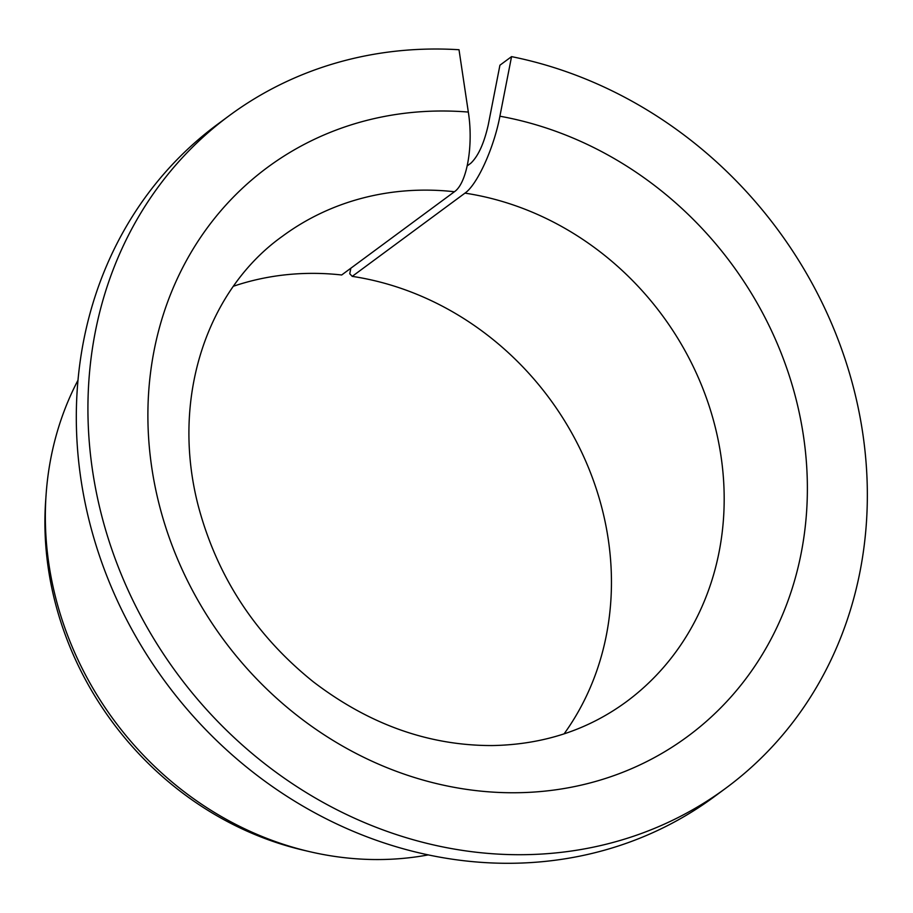 <?xml version="1.0" encoding="UTF-8"?>
<svg xmlns="http://www.w3.org/2000/svg" width="913" height="913" viewBox="0 0 913 913"><rect width="100%" height="100%" fill="white"/><g stroke="black" fill="none" stroke-linecap="round" stroke-linejoin="round"><path stroke-width="1.37" d="M350.843 268.217L349.759 273.763L352.235 276.365L464.968 193.134C477.328 184.631 493.99 147.792 499.902 116.213A353.685 315.978 -126.4 0 1 757.162 662.667A353.685 315.978 -126.4 0 1 191.422 588.44A353.685 315.978 -126.4 0 1 468.323 112.071C473.596 145.121 467.034 183.285 454.412 191.741L341.679 274.984A289.375 258.527 -126.4 0 0 233.557 286.203M467.205 165.892L470.823 163.222C478.264 156.134 484.084 143.33 488.272 124.796L499.925 65.211L511.554 56.629L499.902 116.213M352.235 276.365A289.375 258.527 -126.4 0 1 582.814 454.685A289.375 258.527 -126.4 0 1 564.086 733.869M511.554 56.629A417.994 373.428 -126.4 0 1 849.752 374.125A417.994 373.428 -126.4 0 1 725.903 788.124L714.286 796.707A417.994 373.428 -126.4 0 1 165.595 682.239A417.994 373.428 -126.4 0 1 217.728 124.168L229.346 115.586A417.994 373.428 -126.4 0 1 459.011 49.736L468.323 112.071M725.903 788.124A417.994 373.428 -126.4 0 1 177.213 673.657A417.994 373.428 -126.4 0 1 229.346 115.586M428.345 854.888A321.536 287.253 -126.4 0 1 309.701 851.669A321.536 287.253 -126.4 0 1 46.095 494.629A321.536 287.253 -126.4 0 1 77.947 380.299M309.701 851.669L303.504 850.22A314.517 280.976 -126.4 0 1 45.65 500.986L46.095 494.629M464.968 193.134A289.375 258.527 -126.4 0 1 710.006 408.659A289.375 258.527 -126.4 0 1 626.261 701.823C587.721 730.046 543.098 744.62 492.392 745.556C428.893 745.727 369.24 724.5 313.41 681.885C255.32 635.243 216.883 576.365 198.098 505.243C169.978 395.774 208.723 288.588 282.494 236.216A289.375 258.527 -126.4 0 1 454.412 191.741"/></g></svg>
